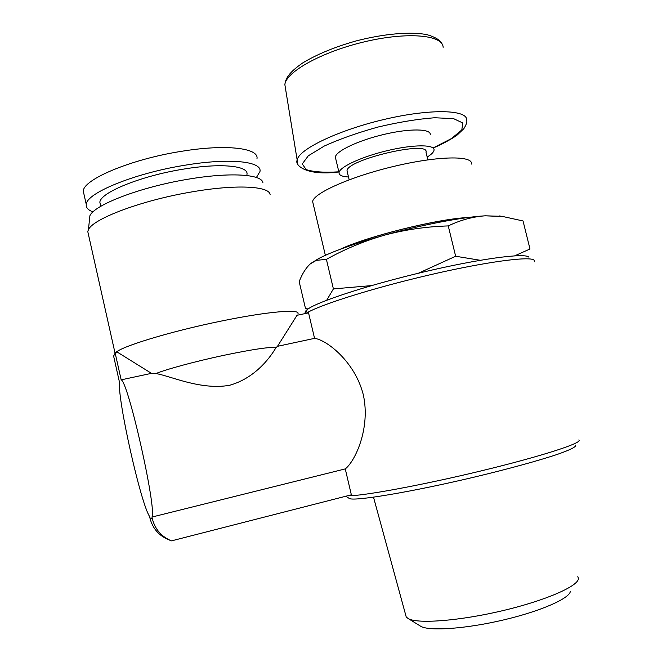 <?xml version="1.0" encoding="UTF-8"?>
<svg xmlns="http://www.w3.org/2000/svg" width="662" height="662" viewBox="0 0 662 662"><rect width="100%" height="100%" fill="white"/><g stroke="black" fill="none" stroke-linecap="round" stroke-linejoin="round"><path stroke-width="0.99" d="M151.946 517.055L345.258 468.903C354.931 461.53 370.745 428.388 363.297 394.726C354.857 361.311 326.225 339.672 314.558 338.365L308.558 312.878L297.031 315.278L277.486 346.317L275.897 347.79C272.372 353.798 257.419 377.53 229.54 385.301C200.644 390.39 170.432 375.917 155.934 373.558L151.457 373.351L121.171 379.847C128.271 381.742 156.894 509.095 151.946 517.055L152.293 518.586L149.902 517.941C152.558 528.375 158.814 535.632 168.661 539.729L170.333 540.407M151.457 373.351L117.927 352.498L115.163 353.069L121.171 379.847M314.558 338.365L277.486 346.317M149.902 517.941L149.571 516.443C140.749 503.542 117.455 399.434 119.483 382.272L113.616 356.082L115.163 353.069M578.762 439.982C583.652 442.58 542.261 456.118 481.671 470.765C421.148 485.42 361.121 496.351 347.6 495.78M534.375 261.763L534.06 260.149C530.105 255.929 485.155 261.912 428.372 275.177C371.622 288.392 318.563 305.306 305.885 313.44M345.258 468.903L351.357 494.82L171.475 540.871C161.404 536.683 155.007 529.252 152.293 518.586M501.581 216.308L485.263 215.812C462.904 217.004 421.677 224.832 384.622 235.134C364.274 241.001 344.869 249.078 326.399 259.363L316.395 260.34L310.379 263.807C305.927 267.878 302.195 273.82 299.174 281.631L305.455 308.351L306.597 308.624M514.705 255.83L529.989 248.995L523.038 220.959L503.095 216.573L485.263 215.812C472.776 216.697 460.438 220.065 448.257 225.916C426.311 226.594 405.103 229.673 384.622 235.134C354.592 243.575 332.597 251.386 318.645 258.569L310.875 263.402M430.275 134.742C431.202 128.66 409.91 128.246 384.001 134.403C358.101 140.485 335.659 151.242 335.353 157.184L335.758 158.888M427.172 157.043C431.45 154.42 433.742 152.128 434.032 150.166C435.05 144.424 413.816 144.324 387.891 150.489C361.965 156.58 339.424 167.023 339.043 172.625C338.87 175.157 342.022 176.613 348.51 176.994M427.851 159.848L425.997 152.21C429.903 140.03 346.011 159.865 347.045 170.879L347.36 172.203M471.418 164.077C473.421 155.421 438.567 155.769 394.676 166.195C350.794 176.514 313.341 193.263 312.646 201.612L313.225 204.07M467.968 217.525C437.565 218.832 366.971 236.45 340.136 249.301M466.28 217.748C435.886 219.412 368.734 236.16 341.708 248.722M326.714 300.225L333.4 288.913L326.399 259.363M418.392 273.232L455.655 256.252L448.257 225.916M455.655 256.252L480.24 260.274M333.4 288.913L371.498 285.603M570.404 591.224C569.866 598.316 541.053 611.1 503.799 619.88C466.586 628.701 430.325 631.3 421.106 626.517L419.625 625.598M577.843 576.552L578.414 578.662C578.133 586.275 545.339 600.616 502.582 610.695C459.85 620.824 418.583 623.993 408.595 618.804L406.269 617.108L405.599 614.65M575.518 445.195C576.47 446.718 570.487 449.755 557.578 454.298C538.818 460.611 507.663 469.159 473.123 477.376C411.036 492.073 355.287 501.291 349.561 498.602L348.8 498.13M528.748 257.063C524.66 252.768 479.296 258.801 423.448 272.024C367.617 285.206 317.247 301.798 307.524 309.353C305.488 310.875 304.743 312.075 305.29 312.96M155.934 373.558C166.419 369.222 195.82 361.278 223.599 355.37C253.778 349.097 271.205 346.574 275.897 347.79M115.428 353.012C118.763 347.227 170.051 331.455 221.315 321.062C268.631 311.281 301.64 308.732 297.809 314.02M88.509 234.803L87.765 231.501L88.435 229.706C92.879 218.75 141.949 200.263 191.566 191.955C235.854 184.193 269.194 186.047 270.113 194.52M84.107 194.868L83.288 191.202C83.114 179.41 131.175 159.153 181.355 151.341C226.379 143.877 259.256 148.114 256.964 158.739M93.028 211.89C88.12 210.094 85.861 207.603 86.259 204.426C86.209 193.163 134.394 173.295 184.574 165.293C229.59 157.68 262.367 161.371 259.967 171.549L256.401 177.499M100.533 205.253L99.871 202.315C99.904 192.733 140.601 176.001 182.877 169.224C220.86 162.753 248.986 165.765 246.959 174.462M89.444 219.999L89.883 215.779C94.203 204.831 140.708 186.99 187.793 179.27C229.813 172.037 261.755 174.205 262.897 182.679M443.126 47.316C443.043 34.912 407.577 31.553 364.621 41.78C321.674 51.859 285.595 72.133 284.875 84.728L285.529 88.766M433.486 147.899C443.788 143.58 454.562 137.2 457.417 134.833L463.88 128.651C466.396 124.497 467.322 121.626 466.66 120.037C467.513 109.536 430.201 108.502 383.927 119.499C337.661 130.381 298.388 149.513 297.18 160.105L297.569 163.15M433.453 147.775L451.418 138.59L461.795 129.959L462.788 122.966L453.544 118.63L434.62 117.753C417.73 119.036 398.872 122.131 378.06 127.03C357.497 132.756 339.581 139.086 324.314 146.029L308.302 155.802L302.261 163.969L306.249 169.621C313.523 171.971 324.388 172.708 338.853 171.822M318.645 258.569L316.378 260.315M499.098 215.911L503.103 216.557M442.224 44.246C440.669 40.44 435.704 37.271 427.313 34.747C410.961 31.354 383.712 33.729 355.751 41.027C334.467 47.101 316.784 54.408 302.7 62.948C288.814 72.489 285.388 78.819 284.875 84.728L297.18 160.105C294.449 164.97 305.736 176.191 338.878 171.955M335.353 157.184L339.043 172.625M347.045 170.879L349.172 179.783M312.646 201.612L325.365 255.325M421.106 626.517L408.595 618.804M406.269 617.108L373.509 497.195M349.561 498.602L345.763 496.252M308.128 308.931L307.59 308.823M307.524 309.353L304.859 313.647M115.072 353.243L87.765 231.501M86.259 204.426L83.288 191.202M100.781 206.329L99.871 202.315M89.883 215.779L88.435 229.706"/></g></svg>
